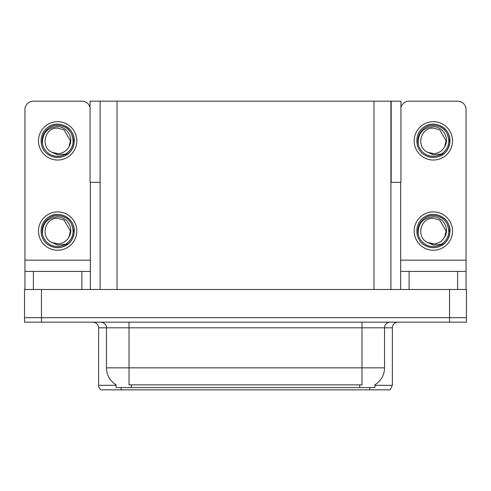 <?xml version="1.0" encoding="UTF-8"?>
<svg xmlns="http://www.w3.org/2000/svg" width="491" height="491" viewBox="0 0 491 491"><rect width="100%" height="100%" fill="white"/><g stroke="black" fill="none" stroke-linecap="round" stroke-linejoin="round"><path stroke-width="0.74" d="M390.904 182.357L400.938 182.357L400.938 101.171L390.904 101.171L390.904 289.475M390.904 101.171L90.062 101.171L90.062 182.357L100.096 182.357M391.186 182.357L391.186 101.171M374.946 384.766L374.946 387.577L116.054 387.577L116.054 384.766M41.465 322.176L466.45 322.176L466.45 317.665L24.55 317.665L24.55 289.475L41.465 289.475L41.465 317.665L24.55 317.665L24.55 322.176L41.465 322.176L41.465 317.665L466.45 317.665L466.45 289.475L41.465 289.475M100.096 101.171L100.096 289.475M374.946 385.318L392.37 385.318L392.37 327.816A5.64 5.64 0 0 1 398.005 322.176M392.37 385.318L390.112 389.829L100.888 389.829A5.64 5.64 0 0 1 98.63 385.318L98.63 327.816C98.298 324.391 96.42 322.507 92.995 322.176M113.679 389.829L103.417 389.829M359.559 389.829L131.441 389.829M116.22 384.864A19.732 19.732 0 0 1 106.467 367.845L129.023 367.845L129.023 384.864L361.977 384.864L361.977 367.845L384.533 367.845L384.533 327.816A5.64 5.64 0 0 1 390.167 322.176M106.467 367.845L106.467 327.816L98.63 327.816M374.78 384.864A19.732 19.732 0 0 0 384.533 367.845M81.887 289.475L81.887 271.437L33.4 271.437L33.4 289.475M90.062 107.461A8.457 8.457 0 0 0 81.887 101.171L33.4 101.171A8.457 8.457 0 0 0 24.943 109.628L24.943 260.156L90.344 260.156L90.344 289.475M90.344 182.357L90.344 260.156M24.943 289.475L24.943 271.437L33.4 271.437M81.887 271.437L90.344 271.437M24.943 271.437L24.943 260.156M457.6 289.475L457.6 271.437L409.113 271.437L409.113 289.475M400.656 182.357L400.656 260.156L466.057 260.156L466.057 109.628A8.457 8.457 0 0 0 457.6 101.171L409.113 101.171A8.457 8.457 0 0 0 400.938 107.461M400.656 289.475L400.656 271.437L409.113 271.437M457.6 271.437L466.057 271.437L466.057 289.475M466.057 260.156L466.057 271.437M400.656 271.437L400.656 260.156M57.643 250.238A19.167 19.167 0 0 0 76.811 231.065A19.167 19.167 0 0 0 57.643 211.897A19.167 19.167 0 0 0 38.476 231.065A19.167 19.167 0 0 0 57.643 250.238M57.643 243.812A12.748 12.748 0 0 0 68.992 236.865L70.391 231.065L64.014 220.029L57.643 218.323C44.644 217.55 40.072 237.374 51.923 242.456A12.748 12.748 0 0 0 57.643 243.812L51.923 242.456L57.643 245.077L65.831 244.236C72.92 238.927 74.798 232.2 71.471 224.056A15.503 15.503 0 0 0 42.14 231.065A15.503 15.503 0 0 0 59.436 246.47L68.298 243.824C62.388 248.299 56.066 248.845 49.333 245.463C38.408 239.804 38.408 222.325 49.333 216.672C54.875 213.732 60.418 213.732 65.954 216.672C76.878 222.325 76.878 239.804 65.954 245.463C60.418 248.403 54.875 248.403 49.333 245.463C38.408 239.804 38.408 222.325 49.333 216.672C54.875 213.732 60.418 213.732 65.954 216.672C76.878 222.325 76.878 239.804 65.954 245.463C60.418 248.403 54.875 248.403 49.333 245.463C38.408 239.804 38.408 222.325 49.333 216.672C54.875 213.732 60.418 213.732 65.954 216.672C76.878 222.325 76.878 239.804 65.954 245.463C60.418 248.403 54.875 248.403 49.333 245.463C38.408 239.804 38.408 222.325 49.333 216.672C59.693 210.038 74.835 218.777 74.264 231.065C73.447 240.498 68.402 246.016 59.116 247.624M42.502 234.403C41.999 223.724 47.05 217.869 57.643 216.85C67.261 216.844 74.233 228.585 68.992 236.865L70.391 231.065L64.014 220.029L57.643 218.323M71.471 224.056L74.172 232.826C73.638 237.257 71.68 240.928 68.298 243.824M433.357 160.029A19.167 19.167 0 0 0 452.524 140.862A19.167 19.167 0 0 0 433.357 121.694A19.167 19.167 0 0 0 414.189 140.862A19.167 19.167 0 0 0 433.357 160.029M418.215 144.201C417.712 133.515 422.757 127.666 433.357 126.641C442.974 126.635 449.946 138.376 444.705 146.662A12.748 12.748 0 0 1 433.357 153.603L427.63 152.247A12.748 12.748 0 0 0 433.357 153.603L427.636 152.247L433.357 154.874L441.538 154.027C448.627 148.718 450.511 141.991 447.184 133.847A15.503 15.503 0 0 0 417.853 140.862A15.503 15.503 0 0 0 435.149 156.261L444.005 153.622C438.095 158.096 431.779 158.636 425.046 155.254C414.122 149.602 414.122 132.122 425.046 126.469C430.582 123.529 436.125 123.529 441.667 126.469C452.592 132.122 452.592 149.602 441.667 155.254C436.125 158.194 430.582 158.194 425.046 155.254C414.122 149.602 414.122 132.122 425.046 126.469C430.582 123.529 436.125 123.529 441.667 126.469C452.592 132.122 452.592 149.602 441.667 155.254C436.125 158.194 430.582 158.194 425.046 155.254C414.122 149.602 414.122 132.122 425.046 126.469C430.582 123.529 436.125 123.529 441.667 126.469C452.592 132.122 452.592 149.602 441.667 155.254C436.125 158.194 430.582 158.194 425.046 155.254C414.122 149.602 414.122 132.122 425.046 126.469C435.407 119.829 450.542 128.568 449.977 140.862C449.161 150.295 444.11 155.813 434.83 157.415M427.636 152.247C415.779 147.165 420.351 127.347 433.357 128.114L439.727 129.82L446.098 140.862L444.705 146.662L446.098 140.862L439.727 129.82L433.357 128.114M447.184 133.847L449.885 142.617C449.345 147.048 447.387 150.719 444.005 153.622M433.357 250.238A19.167 19.167 0 0 0 452.524 231.065A19.167 19.167 0 0 0 433.357 211.897A19.167 19.167 0 0 0 414.189 231.065A19.167 19.167 0 0 0 433.357 250.238M418.215 234.403C417.712 223.724 422.757 217.869 433.357 216.85C442.974 216.844 449.946 228.585 444.705 236.865A12.748 12.748 0 0 1 433.357 243.812L427.63 242.456A12.748 12.748 0 0 0 433.357 243.812L427.636 242.456L433.357 245.077L441.538 244.236C448.627 238.927 450.511 232.2 447.184 224.056A15.503 15.503 0 0 0 417.853 231.065A15.503 15.503 0 0 0 435.149 246.47L444.005 243.824C438.095 248.299 431.779 248.845 425.046 245.463C414.122 239.804 414.122 222.325 425.046 216.672C430.582 213.732 436.125 213.732 441.667 216.672C452.592 222.325 452.592 239.804 441.667 245.463C436.125 248.403 430.582 248.403 425.046 245.463C414.122 239.804 414.122 222.325 425.046 216.672C430.582 213.732 436.125 213.732 441.667 216.672C452.592 222.325 452.592 239.804 441.667 245.463C436.125 248.403 430.582 248.403 425.046 245.463C414.122 239.804 414.122 222.325 425.046 216.672C430.582 213.732 436.125 213.732 441.667 216.672C452.592 222.325 452.592 239.804 441.667 245.463C436.125 248.403 430.582 248.403 425.046 245.463C414.122 239.804 414.122 222.325 425.046 216.672C435.407 210.038 450.542 218.777 449.977 231.065C449.161 240.498 444.11 246.016 434.83 247.624M427.636 242.456C415.779 237.374 420.351 217.55 433.357 218.323L439.727 220.029L446.098 231.065L444.705 236.865L446.098 231.065L439.727 220.029L433.357 218.323M447.184 224.056L449.885 232.826C449.345 237.257 447.387 240.928 444.005 243.824M57.643 160.029A19.167 19.167 0 0 0 76.811 140.862A19.167 19.167 0 0 0 57.643 121.694A19.167 19.167 0 0 0 38.476 140.862A19.167 19.167 0 0 0 57.643 160.029M57.643 153.603A12.748 12.748 0 0 0 68.992 146.662L70.391 140.862L64.014 129.82L57.643 128.114C44.644 127.347 40.072 147.165 51.923 152.247A12.748 12.748 0 0 0 57.643 153.603L51.923 152.247L57.643 154.874L65.831 154.027C72.92 148.718 74.798 141.991 71.471 133.847A15.503 15.503 0 0 0 42.14 140.862A15.503 15.503 0 0 0 59.436 156.261L68.298 153.622C62.388 158.096 56.066 158.636 49.333 155.254C38.408 149.602 38.408 132.122 49.333 126.469C54.875 123.529 60.418 123.529 65.954 126.469C76.878 132.122 76.878 149.602 65.954 155.254C60.418 158.194 54.875 158.194 49.333 155.254C38.408 149.602 38.408 132.122 49.333 126.469C54.875 123.529 60.418 123.529 65.954 126.469C76.878 132.122 76.878 149.602 65.954 155.254C60.418 158.194 54.875 158.194 49.333 155.254C38.408 149.602 38.408 132.122 49.333 126.469C54.875 123.529 60.418 123.529 65.954 126.469C76.878 132.122 76.878 149.602 65.954 155.254C60.418 158.194 54.875 158.194 49.333 155.254C38.408 149.602 38.408 132.122 49.333 126.469C59.693 119.829 74.835 128.568 74.264 140.862C73.447 150.295 68.402 155.813 59.116 157.415M42.502 144.201C41.999 133.515 47.05 127.666 57.643 126.641C67.261 126.635 74.233 138.376 68.992 146.662L70.391 140.862L64.014 129.82L57.643 128.114M71.471 133.847L74.172 142.617C73.638 147.048 71.68 150.719 68.298 153.622M449.535 289.475L449.535 322.176M117.011 101.171L117.011 289.475M373.989 101.171L373.989 289.475M359.725 387.577L359.725 384.766M131.275 387.577L131.275 384.766M392.37 327.816L106.467 327.816C106.756 326.902 105.792 322.697 100.833 322.176M369.815 389.829L369.815 387.577M121.185 387.577L121.185 389.829M98.63 385.318L116.054 385.318M361.977 322.176L361.977 367.845L129.023 367.845L129.023 322.176"/></g></svg>
